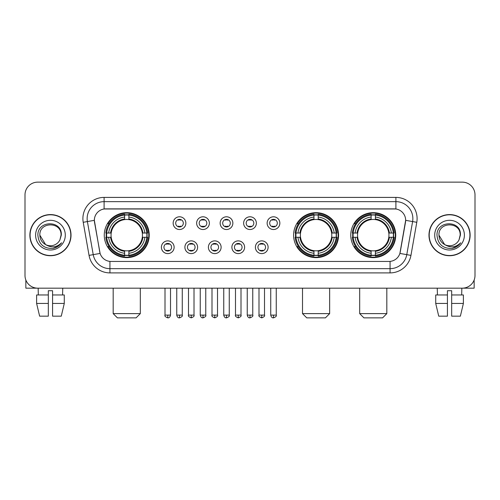 <?xml version="1.0" encoding="UTF-8"?>
<svg xmlns="http://www.w3.org/2000/svg" width="500" height="500" viewBox="0 0 500 500"><rect width="100%" height="100%" fill="white"/><g stroke="black" fill="none" stroke-linecap="round" stroke-linejoin="round"><path stroke-width="0.75" d="M293.6 235.156A22.481 22.481 0 0 0 316.081 257.631A22.481 22.481 0 0 0 338.556 235.156A22.481 22.481 0 0 0 316.081 212.675A22.481 22.481 0 0 0 293.6 235.156M350.775 235.156A22.481 22.481 0 0 0 373.25 257.631A22.481 22.481 0 0 0 395.731 235.156A22.481 22.481 0 0 0 373.25 212.675A22.481 22.481 0 0 0 350.775 235.156M104.269 235.156A22.481 22.481 0 0 0 126.75 257.631A22.481 22.481 0 0 0 149.225 235.156A22.481 22.481 0 0 0 126.75 212.675A22.481 22.481 0 0 0 104.269 235.156M174.125 247.244A6.362 6.362 0 0 1 167.763 253.606A6.362 6.362 0 0 1 161.4 247.244A6.362 6.362 0 0 1 167.763 240.881A6.362 6.362 0 0 1 174.125 247.244M163.944 247.244A3.819 3.819 0 0 0 167.763 251.062A3.819 3.819 0 0 0 171.581 247.244A3.819 3.819 0 0 0 167.763 243.425A3.819 3.819 0 0 0 163.944 247.244M197.619 247.244A6.362 6.362 0 0 1 191.256 253.606A6.362 6.362 0 0 1 184.894 247.244A6.362 6.362 0 0 1 191.256 240.881A6.362 6.362 0 0 1 197.619 247.244M187.444 247.244A3.819 3.819 0 0 0 191.256 251.062A3.819 3.819 0 0 0 195.075 247.244A3.819 3.819 0 0 0 191.256 243.425A3.819 3.819 0 0 0 187.444 247.244M221.119 247.244A6.362 6.362 0 0 1 214.756 253.606A6.362 6.362 0 0 1 208.394 247.244A6.362 6.362 0 0 1 214.756 240.881A6.362 6.362 0 0 1 221.119 247.244M210.938 247.244A3.819 3.819 0 0 0 214.756 251.062A3.819 3.819 0 0 0 218.575 247.244A3.819 3.819 0 0 0 214.756 243.425A3.819 3.819 0 0 0 210.938 247.244M244.613 247.244A6.362 6.362 0 0 1 238.25 253.606A6.362 6.362 0 0 1 231.887 247.244A6.362 6.362 0 0 1 238.25 240.881A6.362 6.362 0 0 1 244.613 247.244M234.438 247.244A3.819 3.819 0 0 0 238.25 251.062A3.819 3.819 0 0 0 242.069 247.244A3.819 3.819 0 0 0 238.25 243.425A3.819 3.819 0 0 0 234.438 247.244M268.113 247.244A6.362 6.362 0 0 1 261.75 253.606A6.362 6.362 0 0 1 255.387 247.244A6.362 6.362 0 0 1 261.75 240.881A6.362 6.362 0 0 1 268.113 247.244M257.931 247.244A3.819 3.819 0 0 0 261.75 251.062A3.819 3.819 0 0 0 265.562 247.244A3.819 3.819 0 0 0 261.75 243.425A3.819 3.819 0 0 0 257.931 247.244M185.869 223.15A6.362 6.362 0 0 1 179.513 229.513A6.362 6.362 0 0 1 173.15 223.15A6.362 6.362 0 0 1 179.513 216.794A6.362 6.362 0 0 1 185.869 223.15M175.694 223.15A3.819 3.819 0 0 0 179.513 226.969A3.819 3.819 0 0 0 183.325 223.15A3.819 3.819 0 0 0 179.513 219.338A3.819 3.819 0 0 0 175.694 223.15M209.369 223.15A6.362 6.362 0 0 1 203.006 229.513A6.362 6.362 0 0 1 196.644 223.15A6.362 6.362 0 0 1 203.006 216.794A6.362 6.362 0 0 1 209.369 223.15M199.188 223.15A3.819 3.819 0 0 0 203.006 226.969A3.819 3.819 0 0 0 206.825 223.15A3.819 3.819 0 0 0 203.006 219.338A3.819 3.819 0 0 0 199.188 223.15M232.862 223.15A6.362 6.362 0 0 1 226.506 229.513A6.362 6.362 0 0 1 220.144 223.15A6.362 6.362 0 0 1 226.506 216.794A6.362 6.362 0 0 1 232.862 223.15M222.688 223.15A3.819 3.819 0 0 0 226.506 226.969A3.819 3.819 0 0 0 230.319 223.15A3.819 3.819 0 0 0 226.506 219.338A3.819 3.819 0 0 0 222.688 223.15M256.363 223.15A6.362 6.362 0 0 1 250 229.513A6.362 6.362 0 0 1 243.637 223.15A6.362 6.362 0 0 1 250 216.794A6.362 6.362 0 0 1 256.363 223.15M246.181 223.15A3.819 3.819 0 0 0 250 226.969A3.819 3.819 0 0 0 253.819 223.15A3.819 3.819 0 0 0 250 219.338A3.819 3.819 0 0 0 246.181 223.15M279.856 223.15A6.362 6.362 0 0 1 273.494 229.513A6.362 6.362 0 0 1 267.137 223.15A6.362 6.362 0 0 1 273.494 216.794A6.362 6.362 0 0 1 279.856 223.15M269.681 223.15A3.819 3.819 0 0 0 273.494 226.969A3.819 3.819 0 0 0 277.312 223.15A3.819 3.819 0 0 0 273.494 219.338A3.819 3.819 0 0 0 269.681 223.15M89.05 255.381L83.219 222.3A21.206 21.206 0 0 1 104.1 197.406L395.9 197.406A21.206 21.206 0 0 1 416.781 222.3L410.95 255.381A21.206 21.206 0 0 1 390.069 272.9L109.931 272.9A21.206 21.206 0 0 1 89.05 255.381L100.106 253.431L94.519 222.3A11.45 11.45 0 0 1 105.794 208.863L394.206 208.863A11.45 11.45 0 0 1 405.481 222.3L400.244 251.988A11.45 11.45 0 0 1 388.969 261.45L111.031 261.45A11.45 11.45 0 0 1 99.756 251.988L94.344 220.338L87.394 221.562A16.962 16.962 0 0 1 104.1 201.65L395.9 201.65A16.962 16.962 0 0 1 412.606 221.562L406.775 254.644A16.962 16.962 0 0 1 390.069 268.663L109.931 268.663A16.962 16.962 0 0 1 93.225 254.644L87.394 221.562A16.962 16.962 0 0 1 87.137 218.612M106.287 237.275A20.569 20.569 0 0 1 106.287 233.038M352.794 237.275A20.569 20.569 0 0 1 352.794 233.038M295.619 237.275A20.569 20.569 0 0 1 295.619 233.038M29.875 235.156A20.569 20.569 0 0 0 50.45 255.725A20.569 20.569 0 0 0 71.019 235.156A20.569 20.569 0 0 0 50.45 214.587A20.569 20.569 0 0 0 29.875 235.156M428.981 235.156A20.569 20.569 0 0 0 449.55 255.725A20.569 20.569 0 0 0 470.125 235.156A20.569 20.569 0 0 0 449.55 214.587A20.569 20.569 0 0 0 428.981 235.156M104.1 197.406L104.1 208.988L395.9 208.988L395.9 197.406M94.344 220.312L94.469 218.612M388.969 261.45L111.031 261.45M416.781 222.3L405.656 220.338L399.894 253.431L410.95 255.381M400.244 251.988L400.175 252.35M99.825 252.35L99.756 251.988M475 194.862A12.725 12.725 0 0 0 462.275 182.138L37.725 182.138A12.725 12.725 0 0 0 25 194.862L25 275.45A12.725 12.725 0 0 0 37.725 288.169L462.275 288.169A12.725 12.725 0 0 0 475 275.45L475 194.862L475 275.45M25 194.862L25 275.45M462.275 182.138L37.725 182.138M37.725 288.169L462.275 288.169M70.806 235.156A20.356 20.356 0 0 0 50.45 214.8A20.356 20.356 0 0 0 30.087 235.156A20.356 20.356 0 0 0 50.45 255.512A20.356 20.356 0 0 0 70.806 235.156M45.606 244.587L39.844 235.156C39.194 221.475 61.7 221.475 61.05 235.156L59.887 239.981L61.306 235.156C62.356 219.844 37.419 220.219 37.881 235.156C38.725 244.175 43.7 248.612 52.8 248.469C56.5 247.756 59.438 245.863 61.606 242.787C56.712 247.488 51.406 248.1 45.688 244.631A10.606 10.606 0 0 0 59.887 239.981L61.05 235.3M45.688 244.631C41.981 242.587 40.031 239.425 39.844 235.156M35.606 235.156A14.844 14.844 0 0 0 50.45 250A14.844 14.844 0 0 0 65.294 235.156A14.844 14.844 0 0 0 50.45 220.312A14.844 14.844 0 0 0 35.606 235.156M61.575 242.831L57.819 246.488M57.731 246.544L52.862 248.456M25.85 280.019L25.85 288.169L75.05 288.169M36.612 294.956L36.612 303.438L39.625 316.163L36.612 303.438L36.612 294.956L48.325 294.956L48.325 290.719L52.569 290.719L52.569 294.956L64.281 294.956L64.281 303.438L61.269 316.163L64.281 303.438L52.569 303.438L52.569 294.956M62.75 288.169L62.562 294.956M48.325 294.956L48.325 316.163L39.625 316.163M36.612 303.438L48.325 303.438M61.269 316.163L52.569 316.163L52.569 303.438M38.15 288.169L38.331 294.956M469.913 235.156A20.356 20.356 0 0 0 449.55 214.8A20.356 20.356 0 0 0 429.194 235.156A20.356 20.356 0 0 0 449.55 255.512A20.356 20.356 0 0 0 469.913 235.156M444.65 244.556L438.95 235.156C438.3 221.475 460.806 221.475 460.156 235.156L458.994 239.981L460.412 235.156C461.463 219.844 436.519 220.219 436.987 235.156C437.831 244.175 442.806 248.612 451.9 248.469C455.606 247.756 458.544 245.863 460.712 242.787C455.819 247.488 450.513 248.1 444.794 244.631L444.781 244.625A10.606 10.606 0 0 0 458.994 239.981L460.156 235.3M444.794 244.631C441.087 242.587 439.137 239.425 438.95 235.156M434.706 235.156A14.844 14.844 0 0 0 449.55 250A14.844 14.844 0 0 0 464.394 235.156A14.844 14.844 0 0 0 449.55 220.312A14.844 14.844 0 0 0 434.706 235.156M460.681 242.831L456.919 246.488M456.831 246.544L451.969 248.456M136.081 317.863L117.419 317.863L113.175 313.619L140.319 313.619L136.081 317.863M142.3 237.275A15.694 15.694 0 0 0 128.869 219.606L128.869 219.606A15.694 15.694 0 0 0 111.2 237.275A15.694 15.694 0 0 0 142.3 237.275L142.925 237.275L142.3 237.275A15.694 15.694 0 0 1 128.869 250.706L128.869 253.269A18.238 18.238 0 0 0 144.863 237.275L147.675 237.275A21.037 21.037 0 0 1 128.869 256.087L128.869 255.231A20.188 20.188 0 0 0 146.825 237.275M106.713 237.275A20.144 20.144 0 0 1 106.713 233.038M128.869 215.119A20.144 20.144 0 0 0 124.625 215.119M146.781 233.038A20.144 20.144 0 0 1 146.781 237.275M147.675 233.038A21.037 21.037 0 0 0 128.869 214.225L128.869 215.081A20.188 20.188 0 0 1 146.825 233.038L147.675 233.038M105.819 237.275A21.037 21.037 0 0 0 124.625 256.087L124.625 255.231A20.188 20.188 0 0 1 106.669 237.275L105.819 237.275M146.825 233.038L144.863 233.038A18.238 18.238 0 0 0 128.869 217.044L128.869 215.081M128.869 255.231L128.869 253.269M106.669 237.275L108.637 237.275A18.238 18.238 0 0 0 124.625 253.269L124.625 255.231M128.869 217.044L128.869 218.981A16.312 16.312 0 0 1 142.925 233.038L144.863 233.038M144.863 237.275L142.925 237.275A16.312 16.312 0 0 1 128.869 251.331M124.625 253.269L124.625 250.706A15.694 15.694 0 0 1 111.2 237.275L108.637 237.275M142.3 233.038L142.925 233.038M128.869 255.188A20.144 20.144 0 0 1 124.625 255.188M124.625 214.225A21.037 21.037 0 0 0 105.819 233.038L106.669 233.038A20.188 20.188 0 0 1 124.625 215.081L124.625 214.225M124.625 215.081L124.625 217.044A18.238 18.238 0 0 0 108.637 233.038L106.669 233.038M124.625 219.581L124.625 217.044M108.637 233.038L110.575 233.038A16.312 16.312 0 0 1 124.625 218.981M124.625 250.706L124.625 251.331A16.312 16.312 0 0 1 110.575 237.275M109.1 223.706L107.9 223.706A22.056 22.056 0 0 1 148.8 235.156A22.056 22.056 0 0 1 107.9 246.606L109.1 246.606M325.412 317.863L306.75 317.863L302.506 313.619L329.65 313.619L325.412 317.863M331.625 237.275A15.694 15.694 0 0 0 318.2 219.606L318.2 219.606A15.694 15.694 0 0 0 300.531 237.275A15.694 15.694 0 0 0 331.625 237.275L332.256 237.275L331.625 237.275A15.694 15.694 0 0 1 318.2 250.706L318.2 253.269A18.238 18.238 0 0 0 334.194 237.275L337.006 237.275A21.037 21.037 0 0 1 318.2 256.087L318.2 255.231A20.188 20.188 0 0 0 336.156 237.275M296.044 237.275A20.144 20.144 0 0 1 296.044 233.038M318.2 215.119A20.144 20.144 0 0 0 313.956 215.119M336.112 233.038A20.144 20.144 0 0 1 336.112 237.275M337.006 233.038A21.037 21.037 0 0 0 318.2 214.225L318.2 215.081A20.188 20.188 0 0 1 336.156 233.038L337.006 233.038M295.15 237.275A21.037 21.037 0 0 0 313.956 256.087L313.956 255.231A20.188 20.188 0 0 1 296 237.275L295.15 237.275M336.156 233.038L334.194 233.038A18.238 18.238 0 0 0 318.2 217.044L318.2 215.081M318.2 255.231L318.2 253.269M296 237.275L297.962 237.275A18.238 18.238 0 0 0 313.956 253.269L313.956 255.231M318.2 217.044L318.2 218.981A16.312 16.312 0 0 1 332.256 233.038L334.194 233.038M334.194 237.275L332.256 237.275A16.312 16.312 0 0 1 318.2 251.331M313.956 253.269L313.956 250.706A15.694 15.694 0 0 1 300.531 237.275L297.962 237.275M331.625 233.038L332.256 233.038M318.2 255.188A20.144 20.144 0 0 1 313.956 255.188M313.956 214.225A21.037 21.037 0 0 0 295.15 233.038L296 233.038A20.188 20.188 0 0 1 313.956 215.081L313.956 214.225M313.956 215.081L313.956 217.044A18.238 18.238 0 0 0 297.962 233.038L296 233.038M313.956 219.581L313.956 217.044M297.962 233.038L299.906 233.038A16.312 16.312 0 0 1 313.956 218.981M313.956 250.706L313.956 251.331A16.312 16.312 0 0 1 299.906 237.275M298.431 223.706L297.231 223.706A22.056 22.056 0 0 1 338.131 235.156A22.056 22.056 0 0 1 297.231 246.606L298.431 246.606M382.581 317.863L363.919 317.863L359.681 313.619L386.825 313.619L382.581 317.863M388.8 237.275A15.694 15.694 0 0 0 375.375 219.606L375.375 219.606A15.694 15.694 0 0 0 357.7 237.275A15.694 15.694 0 0 0 388.8 237.275L389.425 237.275L388.8 237.275A15.694 15.694 0 0 1 375.375 250.706L375.375 253.269A18.238 18.238 0 0 0 391.362 237.275L394.181 237.275A21.037 21.037 0 0 1 375.375 256.087L375.375 255.231A20.188 20.188 0 0 0 393.331 237.275M353.219 237.275A20.144 20.144 0 0 1 353.219 233.038M375.375 215.119A20.144 20.144 0 0 0 371.131 215.119M393.288 233.038A20.144 20.144 0 0 1 393.288 237.275M394.181 233.038A21.037 21.037 0 0 0 375.375 214.225L375.375 215.081A20.188 20.188 0 0 1 393.331 233.038L394.181 233.038M352.325 237.275A21.037 21.037 0 0 0 371.131 256.087L371.131 255.231A20.188 20.188 0 0 1 353.175 237.275L352.325 237.275M393.331 233.038L391.362 233.038A18.238 18.238 0 0 0 375.375 217.044L375.375 215.081M375.375 255.231L375.375 253.269M353.175 237.275L355.138 237.275A18.238 18.238 0 0 0 371.131 253.269L371.131 255.231M375.375 217.044L375.375 218.981A16.312 16.312 0 0 1 389.425 233.038L391.362 233.038M391.362 237.275L389.425 237.275A16.312 16.312 0 0 1 375.375 251.331M371.131 253.269L371.131 250.706A15.694 15.694 0 0 1 357.7 237.275L355.138 237.275M388.8 233.038L389.425 233.038M375.375 255.188A20.144 20.144 0 0 1 371.131 255.188M371.131 214.225A21.037 21.037 0 0 0 352.325 233.038L353.175 233.038A20.188 20.188 0 0 1 371.131 215.081L371.131 214.225M371.131 215.081L371.131 217.044A18.238 18.238 0 0 0 355.138 233.038L353.175 233.038M371.131 219.581L371.131 217.044M355.138 233.038L357.075 233.038A16.312 16.312 0 0 1 371.131 218.981M371.131 250.706L371.131 251.331A16.312 16.312 0 0 1 357.075 237.275M355.606 223.706L354.4 223.706A22.056 22.056 0 0 1 395.306 235.156A22.056 22.056 0 0 1 354.4 246.606L355.606 246.606M178.238 226.75L178.238 226.15A3.256 3.256 0 0 0 180.781 226.15L180.781 226.75M180.781 219.556L180.781 220.156A3.256 3.256 0 0 0 178.238 220.156L178.238 219.556M201.731 226.75L201.731 226.15A3.256 3.256 0 0 0 204.281 226.15L204.281 226.75M204.281 219.556L204.281 220.156A3.256 3.256 0 0 0 201.731 220.156L201.731 219.556M225.231 226.75L225.231 226.15A3.256 3.256 0 0 0 227.775 226.15L227.775 226.75M227.775 219.556L227.775 220.156A3.256 3.256 0 0 0 225.231 220.156L225.231 219.556M248.725 226.75L248.725 226.15A3.256 3.256 0 0 0 251.275 226.15L251.275 226.75M251.275 219.556L251.275 220.156A3.256 3.256 0 0 0 248.725 220.156L248.725 219.556M272.225 226.75L272.225 226.15A3.256 3.256 0 0 0 274.769 226.15L274.769 226.75M274.769 219.556L274.769 220.156A3.256 3.256 0 0 0 272.225 220.156L272.225 219.556M166.488 250.844L166.488 250.238A3.256 3.256 0 0 0 169.031 250.238L169.031 250.844M169.031 243.644L169.031 244.25A3.256 3.256 0 0 0 166.488 244.25L166.488 243.644M189.988 250.844L189.988 250.238A3.256 3.256 0 0 0 192.531 250.238L192.531 250.844M192.531 243.644L192.531 244.25A3.256 3.256 0 0 0 189.988 244.25L189.988 243.644M213.481 250.844L213.481 250.238A3.256 3.256 0 0 0 216.025 250.238L216.025 250.844M216.025 243.644L216.025 244.25A3.256 3.256 0 0 0 213.481 244.25L213.481 243.644M236.981 250.844L236.981 250.238A3.256 3.256 0 0 0 239.525 250.238L239.525 250.844M239.525 243.644L239.525 244.25A3.256 3.256 0 0 0 236.981 244.25L236.981 243.644M260.475 250.844L260.475 250.238A3.256 3.256 0 0 0 263.019 250.238L263.019 250.844M263.019 243.644L263.019 244.25A3.256 3.256 0 0 0 260.475 244.25L260.475 243.644M474.15 280.019L474.15 288.169L424.95 288.169M447.431 294.956L447.431 303.438L435.719 303.438L438.731 316.163L435.719 303.438L435.719 294.956L447.431 294.956L447.431 290.719L451.675 290.719L451.675 294.956L463.387 294.956L463.387 303.438L460.375 316.163L463.387 303.438L451.675 303.438L451.675 294.956M461.85 288.169L461.669 294.956M447.431 303.438L447.431 316.163L438.731 316.163M460.375 316.163L451.675 316.163L451.675 303.438M437.25 288.169L437.438 294.956M390.069 261.4L390.069 272.9M109.931 272.9L109.931 261.4M83.219 222.3L87.394 221.562M124.625 255.381A20.337 20.337 0 0 0 128.869 255.381M146.975 237.275A20.337 20.337 0 0 0 146.975 233.038M128.869 214.931A20.337 20.337 0 0 0 124.625 214.931M313.956 255.381A20.337 20.337 0 0 0 318.2 255.381M336.306 237.275A20.337 20.337 0 0 0 336.306 233.038M318.2 214.931A20.337 20.337 0 0 0 313.956 214.931M371.131 255.381A20.337 20.337 0 0 0 375.375 255.381M393.475 237.275A20.337 20.337 0 0 0 393.475 233.038M375.375 214.931A20.337 20.337 0 0 0 371.131 214.931M179.513 315.106L176.75 315.106C177.231 317.069 178.156 317.987 179.513 317.863L179.513 315.106L182.269 315.106L182.269 288.169M203.006 315.106L200.25 315.106C200.731 317.069 201.65 317.987 203.006 317.863L203.006 315.106L205.763 315.106L205.763 288.169M226.506 315.106L223.744 315.106C224.225 317.069 225.144 317.987 226.506 317.863L226.506 315.106L229.262 315.106L229.262 288.169M250 315.106L247.244 315.106C247.725 317.069 248.644 317.987 250 317.863L250 315.106L252.756 315.106L252.756 288.169M273.494 315.106L270.738 315.106C271.219 317.069 272.137 317.987 273.494 317.863L273.494 315.106L276.256 315.106L276.256 288.169M167.763 315.106L165.006 315.106C164.444 315.988 165.362 316.906 167.763 317.863L167.763 315.106L170.519 315.106L170.519 288.169M191.256 315.106L188.5 315.106C187.944 315.988 188.863 316.906 191.256 317.863L191.256 315.106L194.013 315.106L194.013 288.169M214.756 315.106L212 315.106C211.438 315.988 212.356 316.906 214.756 317.863L214.756 315.106L217.512 315.106L217.512 288.169M238.25 315.106L235.494 315.106C234.938 315.988 235.856 316.906 238.25 317.863L238.25 315.106L241.006 315.106L241.006 288.169M261.75 315.106L258.994 315.106C258.431 315.988 259.35 316.906 261.75 317.863L261.75 315.106L264.506 315.106L264.506 288.169M140.319 288.169L140.319 313.619M113.175 288.169L113.175 313.619M329.65 288.169L329.65 313.619M302.506 288.169L302.506 313.619M386.825 288.169L386.825 313.619M359.681 288.169L359.681 313.619M176.75 315.106L176.75 288.169M182.269 315.106C182.825 315.988 181.906 316.906 179.513 317.863M200.25 315.106L200.25 288.169M205.763 315.106C206.325 315.988 205.406 316.906 203.006 317.863M223.744 315.106L223.744 288.169M229.262 315.106C229.819 315.988 228.9 316.906 226.506 317.863M247.244 315.106L247.244 288.169M252.756 315.106C253.319 315.988 252.4 316.906 250 317.863M270.738 315.106L270.738 288.169M276.256 315.106C276.812 315.988 275.894 316.906 273.494 317.863M165.006 315.106L165.006 288.169M170.519 315.106C170.037 317.069 169.119 317.987 167.763 317.863M188.5 315.106L188.5 288.169M194.013 315.106C194.575 315.988 193.656 316.906 191.256 317.863M212 315.106L212 288.169M217.512 315.106C218.069 315.988 217.15 316.906 214.756 317.863M235.494 315.106L235.494 288.169M241.006 315.106C241.569 315.988 240.65 316.906 238.25 317.863M258.994 315.106L258.994 288.169M264.506 315.106C265.062 315.988 264.144 316.906 261.75 317.863"/></g></svg>
